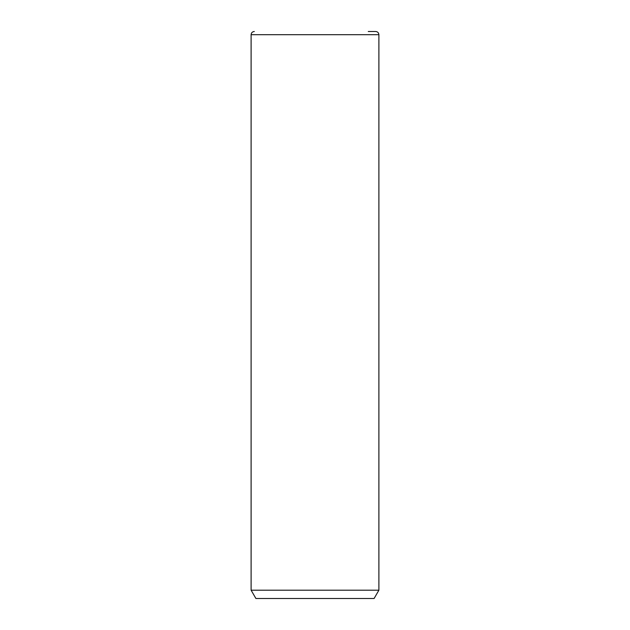 <?xml version="1.0" encoding="UTF-8"?>
<svg xmlns="http://www.w3.org/2000/svg" width="630" height="630" viewBox="0 0 630 630"><rect width="100%" height="100%" fill="white"/><g stroke="black" fill="none" stroke-linecap="round" stroke-linejoin="round"><path stroke-width="0.94" d="M378.89 590.2L374.094 598.5L255.906 598.5L251.11 590.2L378.89 590.2L378.89 34.697C378.701 32.752 377.63 31.689 375.693 31.5L368.266 31.5M251.11 590.2L251.11 34.697L378.89 34.697M251.11 34.697C251.299 32.752 252.37 31.689 254.307 31.5"/></g></svg>
